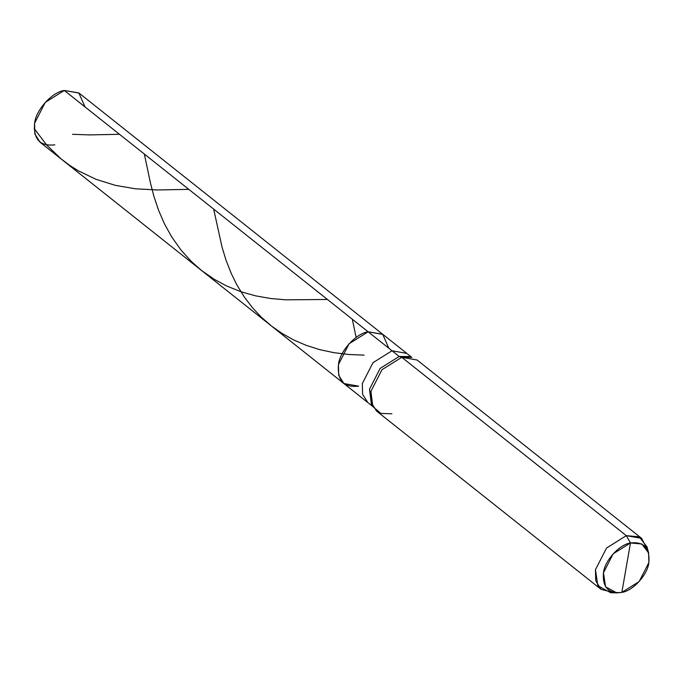 <?xml version="1.0" encoding="UTF-8"?>
<svg xmlns="http://www.w3.org/2000/svg" width="683" height="683" viewBox="0 0 683 683"><rect width="100%" height="100%" fill="white"/><g stroke="black" fill="none" stroke-linecap="round" stroke-linejoin="round"><path stroke-width="1.02" d="M358.652 386.16C343.908 387.807 337.171 380.619 338.444 364.577C339.673 351.378 356.005 333.355 368.146 331.801L64.296 90.463L79.057 93.084L382.907 334.422L368.146 331.801L382.702 334.26L388.798 348.202L382.702 334.26L368.146 331.801L349.107 343.72L338.444 364.577L338.7 375.266L343.891 383.539L358.652 386.16C343.908 387.807 337.171 380.619 338.444 364.577C339.673 351.378 356.005 333.355 368.146 331.801L382.907 334.422L406.795 353.393L392.025 350.772L368.146 331.801L392.025 350.772L406.795 353.393L411.755 357.337M84.957 106.872L78.852 92.931L64.296 90.463C52.164 92.017 35.823 110.048 34.594 123.247C33.322 139.281 40.058 146.478 54.811 144.83M343.891 383.539L40.041 142.209L34.85 133.936L34.594 123.247L45.257 102.39L64.296 90.463L368.146 331.801L349.107 343.72L338.444 364.577L338.7 375.266L343.891 383.539L367.778 402.509L362.588 394.245L362.332 383.556L372.995 362.69L392.025 350.772L372.995 362.69L362.332 383.556L362.588 394.245L367.778 402.509L372.747 406.453M410.363 357.021L399.196 356.466L401.766 357.303L626.311 535.651L630.477 542.968L613.172 553.811L603.473 572.772L605.565 586.799L616.8 592.904L621.846 592.392L630.477 542.968C643.881 541.474 650.011 548.014 648.85 562.587C647.732 574.591 632.885 590.983 621.846 592.392C608.442 593.894 602.321 587.354 603.473 572.772C604.592 560.777 619.447 544.385 630.477 542.968L621.846 592.392L639.151 581.557L648.85 562.587L648.611 552.854L641.772 543.992L630.477 542.968L626.311 535.651L401.766 357.303L399.196 356.466L392.025 350.772L399.196 356.466L408.938 356.535L411.892 357.38L401.766 357.303L417.108 360.026L641.653 538.375L626.311 535.651L639.228 536.812L647.04 546.946L648.611 552.854M647.629 550.148L641.653 538.375M616.8 592.904L610.687 592.716L597.838 585.741L595.456 569.707L606.538 548.031L626.311 535.651L606.538 548.031L595.456 569.707L595.73 580.815L601.117 589.403L376.572 411.055L371.176 402.466L370.912 391.359L381.993 369.691L401.766 357.303L381.993 369.691L370.912 391.359L372.816 406.581L371.321 403.892L369.494 389.242L380.158 368.385L399.196 356.466L380.158 368.385L369.494 389.242L372.115 405.173M372.816 406.581L380.918 413.428L391.914 413.778M601.117 589.403L613.94 592.562M34.15 128.524L46.623 144.975L61 158.823L69.717 165.388L78.169 170.724L96.013 179.313L115.359 185.358L135.319 188.781L156.996 189.968L188.807 189.362M213.668 209.109L222.112 247.425L226.056 260.266L231.247 273.473L237.001 285.118L244.437 297.182L252.625 307.896L261.29 317.16L271.586 326.107L282.002 333.406L293.861 340.032L306.223 345.35L319.687 349.628L333.97 352.684L348.671 354.477L364.065 355.143M72.509 134.32L89.908 134.91L119.482 134.295M144.344 154.042L150.311 182.412L153.854 196.158L158.738 210.706L164.509 223.947L171.74 236.984L181.063 250.123L191.385 261.529L201.622 270.536L214.308 279.356L227.063 286.177L241.176 291.812L255.519 295.833L270.528 298.488L285.716 299.828L327.456 299.478M352.317 319.226L356.005 336.796"/></g></svg>
